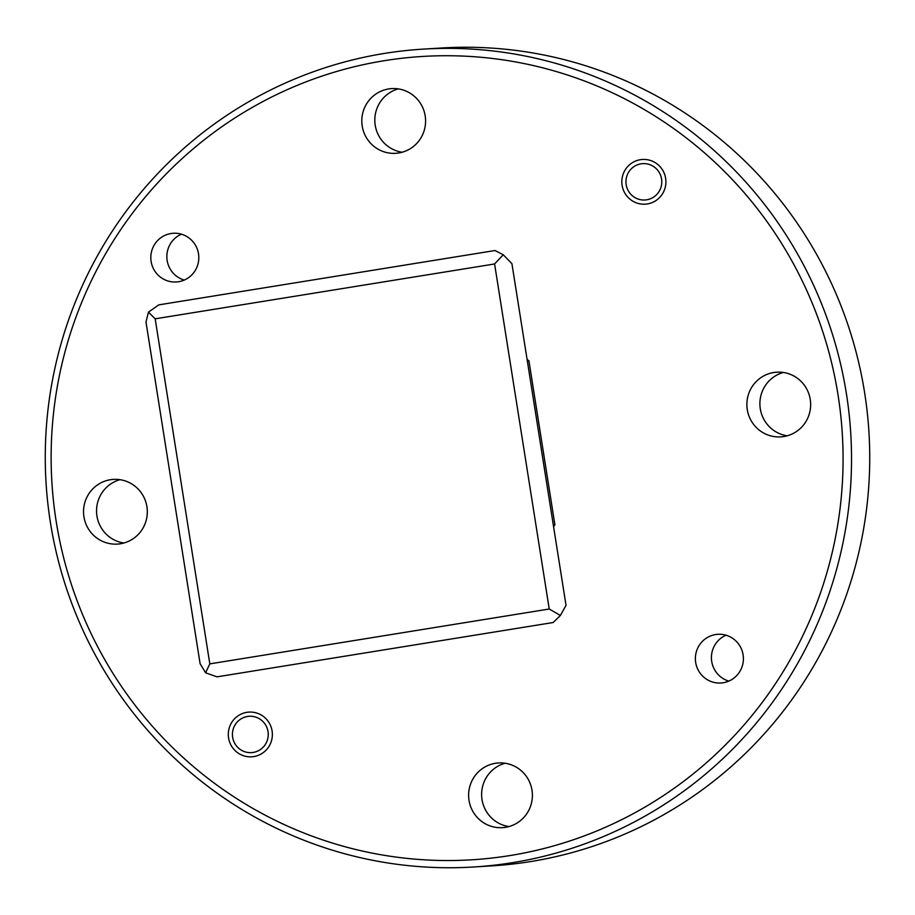 <?xml version="1.0" encoding="UTF-8"?>
<svg xmlns="http://www.w3.org/2000/svg" width="915" height="915" viewBox="0 0 915 915"><rect width="100%" height="100%" fill="white"/><g stroke="black" fill="none" stroke-linecap="round" stroke-linejoin="round"><path stroke-width="1.37" d="M641.015 163.831A18.209 17.911 -93.5 0 0 626.18 184.67A18.209 17.911 -93.5 0 0 646.711 199.802A18.209 17.911 -93.5 0 0 661.556 178.951A18.209 17.911 -93.5 0 0 641.015 163.831M247.485 716.468A18.209 17.911 -93.5 0 0 232.65 737.318A18.209 17.911 -93.5 0 0 253.181 752.439A18.209 17.911 -93.5 0 0 268.026 731.6A18.209 17.911 -93.5 0 0 247.485 716.468M838.037 394.948A402.428 395.943 -93.5 0 0 384.151 60.722A402.428 395.943 -93.5 0 0 56.17 521.321A402.428 395.943 -93.5 0 0 510.044 855.548A402.428 395.943 -93.5 0 0 838.037 394.948M50.394 522.385A409.714 403.103 86.5 0 1 423.462 49.101A409.714 403.103 86.5 0 1 846.409 393.725A409.714 403.103 86.5 0 1 473.341 867.008A409.714 403.103 86.5 0 1 50.394 522.385M473.341 867.008L491.538 865.899A409.714 403.103 -93.5 0 0 864.606 392.615A409.714 403.103 -93.5 0 0 441.659 47.992L423.462 49.101M402.131 152.233A32.414 31.888 86.5 0 1 398.265 88.892M425.189 115.873A32.414 31.888 86.5 0 1 395.669 153.32A32.414 31.888 86.5 0 1 362.214 126.053A32.414 31.888 86.5 0 1 391.723 88.606A32.414 31.888 86.5 0 1 425.189 115.873M123.857 543.018A32.414 31.888 86.5 0 1 119.991 479.677M146.915 506.647A32.414 31.888 86.5 0 1 117.406 544.093A32.414 31.888 86.5 0 1 83.94 516.826A32.414 31.888 86.5 0 1 113.46 479.391A32.414 31.888 86.5 0 1 146.915 506.647M508.934 826.577A32.414 31.888 86.5 0 1 505.069 763.236M531.992 790.217A32.414 31.888 86.5 0 1 502.472 827.652A32.414 31.888 86.5 0 1 469.018 800.396A32.414 31.888 86.5 0 1 498.526 762.95A32.414 31.888 86.5 0 1 531.992 790.217M787.209 435.803A32.414 31.888 86.5 0 1 783.343 372.462M810.255 399.443A32.414 31.888 86.5 0 1 780.747 436.878A32.414 31.888 86.5 0 1 747.281 409.623A32.414 31.888 86.5 0 1 776.801 372.176A32.414 31.888 86.5 0 1 810.255 399.443M184.235 280.082A24.396 24.007 86.5 0 1 181.445 234.183M198.509 253.787A24.396 24.007 86.5 0 1 176.298 281.98A24.396 24.007 86.5 0 1 151.112 261.45A24.396 24.007 86.5 0 1 173.324 233.268A24.396 24.007 86.5 0 1 198.509 253.787M728.82 681.103A24.396 24.007 86.5 0 1 726.018 635.204M743.094 654.82A24.396 24.007 86.5 0 1 720.871 683.002A24.396 24.007 86.5 0 1 695.686 662.471A24.396 24.007 86.5 0 1 717.909 634.289A24.396 24.007 86.5 0 1 743.094 654.82M665.628 178.299A22.395 22.04 86.5 0 1 645.235 204.171A22.395 22.04 86.5 0 1 622.108 185.333A22.395 22.04 86.5 0 1 642.502 159.462A22.395 22.04 86.5 0 1 665.628 178.299M272.087 730.936A22.395 22.04 86.5 0 1 251.694 756.808A22.395 22.04 86.5 0 1 228.578 737.97A22.395 22.04 86.5 0 1 248.972 712.099A22.395 22.04 86.5 0 1 272.087 730.936M209.821 663.878L549.24 609.013L494.592 263.966L155.173 318.82L209.821 663.878L205.589 672.8L217.038 676.848L553.152 622.52L560.392 615.463L566.03 605.341L511.92 263.657L503.261 254.77L494.592 263.966M553.301 524.913L554.902 524.81L528.927 360.807L527.315 360.91M554.902 524.81L553.575 526.674M527.086 359.458L528.927 360.807M205.589 672.8L200.111 663.718L145.988 322.034L148.459 312.118L155.173 318.82M148.459 312.118L158.867 304.855L494.992 250.527L503.261 254.77M549.24 609.013L560.392 615.463"/></g></svg>
